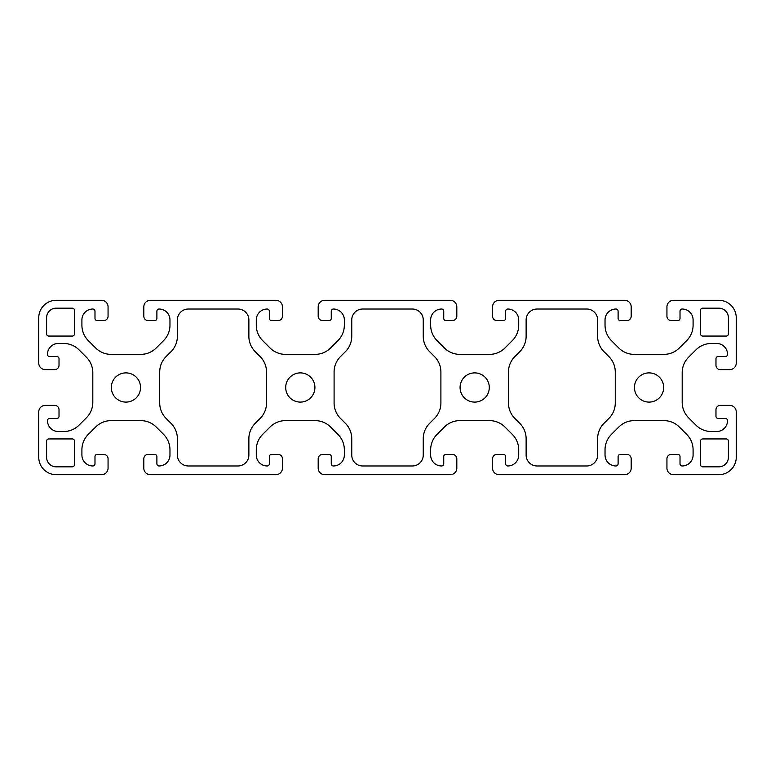 <?xml version="1.0" encoding="UTF-8"?>
<svg xmlns="http://www.w3.org/2000/svg" width="775" height="775" viewBox="0 0 775 775"><rect width="100%" height="100%" fill="white"/><g stroke="black" fill="none" stroke-linecap="round" stroke-linejoin="round"><path stroke-width="1.16" d="M634.454 387.5A14.599 14.599 0 0 0 649.062 402.099A14.599 14.599 0 0 0 663.662 387.5A14.599 14.599 0 0 0 649.062 372.891A14.599 14.599 0 0 0 634.454 387.5M460.079 387.5A14.599 14.599 0 0 0 474.688 402.099A14.599 14.599 0 0 0 489.287 387.5A14.599 14.599 0 0 0 474.688 372.891A14.599 14.599 0 0 0 460.079 387.5M111.329 387.5A14.599 14.599 0 0 0 125.938 402.099A14.599 14.599 0 0 0 140.537 387.5A14.599 14.599 0 0 0 125.938 372.891A14.599 14.599 0 0 0 111.329 387.5M285.704 387.5A14.599 14.599 0 0 0 300.312 402.099A14.599 14.599 0 0 0 314.912 387.5A14.599 14.599 0 0 0 300.312 372.891A14.599 14.599 0 0 0 285.704 387.5M702.683 466.841L718.812 466.841A9.591 9.591 0 0 0 728.403 457.25L728.403 441.12A2.18 2.18 0 0 0 726.223 438.941L702.683 438.941A2.18 2.18 0 0 0 700.503 441.12L700.503 464.661A2.18 2.18 0 0 0 702.683 466.841M48.777 336.059L72.317 336.059A2.18 2.18 0 0 0 74.497 333.88L74.497 310.339A2.18 2.18 0 0 0 72.317 308.159L56.188 308.159A9.591 9.591 0 0 0 46.597 317.75L46.597 333.88A2.18 2.18 0 0 0 48.777 336.059M177.378 438.718L177.378 455.07A10.898 10.898 0 0 0 188.277 465.969L237.973 465.969A10.898 10.898 0 0 0 248.872 455.07L248.872 438.718A21.797 21.797 0 0 1 255.256 423.305L260.138 418.423A21.797 21.797 0 0 0 266.522 403.01L266.522 371.99A21.797 21.797 0 0 0 260.138 356.577L255.256 351.695A21.797 21.797 0 0 1 248.872 336.282L248.872 319.93A10.898 10.898 0 0 0 237.973 309.031L188.277 309.031A10.898 10.898 0 0 0 177.378 319.93L177.378 336.282A21.797 21.797 0 0 1 170.994 351.695L166.112 356.577A21.797 21.797 0 0 0 159.718 371.99L159.718 403.01A21.797 21.797 0 0 0 166.112 418.423L170.994 423.305A21.797 21.797 0 0 1 177.378 438.718M459.837 354.369A21.797 21.797 0 0 1 444.424 347.985L437.042 340.603A21.797 21.797 0 0 1 430.658 325.19L430.658 319.93A10.898 10.898 0 0 1 441.556 309.031A2.18 2.18 0 0 1 443.736 311.211L443.736 318.399A2.18 2.18 0 0 0 445.916 320.579L452.455 320.579A4.359 4.359 0 0 0 456.814 316.219L456.814 306.852A6.539 6.539 0 0 0 450.275 300.312L324.725 300.312A6.539 6.539 0 0 0 318.186 306.852L318.186 316.219A4.359 4.359 0 0 0 322.545 320.579L329.084 320.579A2.18 2.18 0 0 0 331.264 318.399L331.264 311.211A2.18 2.18 0 0 1 333.444 309.031A10.898 10.898 0 0 1 344.342 319.93L344.342 325.19A21.797 21.797 0 0 1 337.958 340.603L330.576 347.985A21.797 21.797 0 0 1 315.163 354.369L285.462 354.369A21.797 21.797 0 0 1 270.049 347.985L262.667 340.603A21.797 21.797 0 0 1 256.283 325.19L256.283 319.93A10.898 10.898 0 0 1 267.181 309.031A2.18 2.18 0 0 1 269.361 311.211L269.361 318.399A2.18 2.18 0 0 0 271.541 320.579L278.08 320.579A4.359 4.359 0 0 0 282.439 316.219L282.439 306.852A6.539 6.539 0 0 0 275.9 300.312L150.35 300.312A6.539 6.539 0 0 0 143.811 306.852L143.811 316.219A4.359 4.359 0 0 0 148.17 320.579L154.709 320.579A2.18 2.18 0 0 0 156.889 318.399L156.889 311.211A2.18 2.18 0 0 1 159.069 309.031A10.898 10.898 0 0 1 169.967 319.93L169.967 325.19A21.797 21.797 0 0 1 163.583 340.603L156.201 347.985A21.797 21.797 0 0 1 140.788 354.369L111.087 354.369A21.797 21.797 0 0 1 95.674 347.985L88.292 340.603A21.797 21.797 0 0 1 81.908 325.19L81.908 319.93A10.898 10.898 0 0 1 92.806 309.031A2.18 2.18 0 0 1 94.986 311.211L94.986 318.399A2.18 2.18 0 0 0 97.166 320.579L103.705 320.579A4.359 4.359 0 0 0 108.064 316.219L108.064 306.852A6.539 6.539 0 0 0 101.525 300.312L56.188 300.312A17.438 17.438 0 0 0 38.75 317.75L38.75 363.088A6.539 6.539 0 0 0 45.289 369.627L54.657 369.627A4.359 4.359 0 0 0 59.016 365.267L59.016 358.728A2.18 2.18 0 0 0 56.837 356.548L49.648 356.548A2.18 2.18 0 0 1 47.469 354.369A10.898 10.898 0 0 1 58.367 343.47L63.628 343.47A21.797 21.797 0 0 1 79.04 349.854L86.422 357.236A21.797 21.797 0 0 1 92.806 372.649L92.806 402.351A21.797 21.797 0 0 1 86.422 417.764L79.04 425.146A21.797 21.797 0 0 1 63.628 431.53L58.367 431.53A10.898 10.898 0 0 1 47.469 420.631A2.18 2.18 0 0 1 49.648 418.452L56.837 418.452A2.18 2.18 0 0 0 59.016 416.272L59.016 409.733A4.359 4.359 0 0 0 54.657 405.373L45.289 405.373A6.539 6.539 0 0 0 38.75 411.912L38.75 457.25A17.438 17.438 0 0 0 56.188 474.688L101.525 474.688A6.539 6.539 0 0 0 108.064 468.148L108.064 458.771A4.359 4.359 0 0 0 103.705 454.412L97.166 454.412A2.18 2.18 0 0 0 94.986 456.591L94.986 463.789A2.18 2.18 0 0 1 92.806 465.969A10.898 10.898 0 0 1 81.908 455.07L81.908 449.81A21.797 21.797 0 0 1 88.292 434.397L95.674 427.015A21.797 21.797 0 0 1 111.087 420.631L140.788 420.631A21.797 21.797 0 0 1 156.201 427.015L163.583 434.397A21.797 21.797 0 0 1 169.967 449.81L169.967 455.07A10.898 10.898 0 0 1 159.069 465.969A2.18 2.18 0 0 1 156.889 463.789L156.889 456.591A2.18 2.18 0 0 0 154.709 454.412L148.17 454.412A4.359 4.359 0 0 0 143.811 458.771L143.811 468.148A6.539 6.539 0 0 0 150.35 474.688L275.9 474.688A6.539 6.539 0 0 0 282.439 468.148L282.439 458.771A4.359 4.359 0 0 0 278.08 454.412L271.541 454.412A2.18 2.18 0 0 0 269.361 456.591L269.361 463.789A2.18 2.18 0 0 1 267.181 465.969A10.898 10.898 0 0 1 256.283 455.07L256.283 449.81A21.797 21.797 0 0 1 262.667 434.397L270.049 427.015A21.797 21.797 0 0 1 285.462 420.631L315.163 420.631A21.797 21.797 0 0 1 330.576 427.015L337.958 434.397A21.797 21.797 0 0 1 344.342 449.81L344.342 455.07A10.898 10.898 0 0 1 333.444 465.969A2.18 2.18 0 0 1 331.264 463.789L331.264 456.591A2.18 2.18 0 0 0 329.084 454.412L322.545 454.412A4.359 4.359 0 0 0 318.186 458.771L318.186 468.148A6.539 6.539 0 0 0 324.725 474.688L450.275 474.688A6.539 6.539 0 0 0 456.814 468.148L456.814 458.771A4.359 4.359 0 0 0 452.455 454.412L445.916 454.412A2.18 2.18 0 0 0 443.736 456.591L443.736 463.789A2.18 2.18 0 0 1 441.556 465.969A10.898 10.898 0 0 1 430.658 455.07L430.658 449.81A21.797 21.797 0 0 1 437.042 434.397L444.424 427.015A21.797 21.797 0 0 1 459.837 420.631L489.538 420.631A21.797 21.797 0 0 1 504.951 427.015L512.333 434.397A21.797 21.797 0 0 1 518.717 449.81L518.717 455.07A10.898 10.898 0 0 1 507.819 465.969A2.18 2.18 0 0 1 505.639 463.789L505.639 456.591A2.18 2.18 0 0 0 503.459 454.412L496.92 454.412A4.359 4.359 0 0 0 492.561 458.771L492.561 468.148A6.539 6.539 0 0 0 499.1 474.688L624.65 474.688A6.539 6.539 0 0 0 631.189 468.148L631.189 458.771A4.359 4.359 0 0 0 626.83 454.412L620.291 454.412A2.18 2.18 0 0 0 618.111 456.591L618.111 463.789A2.18 2.18 0 0 1 615.931 465.969A10.898 10.898 0 0 1 605.033 455.07L605.033 449.81A21.797 21.797 0 0 1 611.417 434.397L618.799 427.015A21.797 21.797 0 0 1 634.212 420.631L663.913 420.631A21.797 21.797 0 0 1 679.326 427.015L686.708 434.397A21.797 21.797 0 0 1 693.092 449.81L693.092 455.07A10.898 10.898 0 0 1 682.194 465.969A2.18 2.18 0 0 1 680.014 463.789L680.014 456.591A2.18 2.18 0 0 0 677.834 454.412L671.295 454.412A4.359 4.359 0 0 0 666.936 458.771L666.936 468.148A6.539 6.539 0 0 0 673.475 474.688L718.812 474.688A17.438 17.438 0 0 0 736.25 457.25L736.25 411.912A6.539 6.539 0 0 0 729.711 405.373L720.333 405.373A4.359 4.359 0 0 0 715.974 409.733L715.974 416.272A2.18 2.18 0 0 0 718.154 418.452L725.352 418.452A2.18 2.18 0 0 1 727.531 420.631A10.898 10.898 0 0 1 716.633 431.53L711.373 431.53A21.797 21.797 0 0 1 695.96 425.146L688.578 417.764A21.797 21.797 0 0 1 682.194 402.351L682.194 372.649A21.797 21.797 0 0 1 688.578 357.236L695.96 349.854A21.797 21.797 0 0 1 711.373 343.47L716.633 343.47A10.898 10.898 0 0 1 727.531 354.369A2.18 2.18 0 0 1 725.352 356.548L718.154 356.548A2.18 2.18 0 0 0 715.974 358.728L715.974 365.267A4.359 4.359 0 0 0 720.333 369.627L729.711 369.627A6.539 6.539 0 0 0 736.25 363.088L736.25 317.75A17.438 17.438 0 0 0 718.812 300.312L673.475 300.312A6.539 6.539 0 0 0 666.936 306.852L666.936 316.219A4.359 4.359 0 0 0 671.295 320.579L677.834 320.579A2.18 2.18 0 0 0 680.014 318.399L680.014 311.211A2.18 2.18 0 0 1 682.194 309.031A10.898 10.898 0 0 1 693.092 319.93L693.092 325.19A21.797 21.797 0 0 1 686.708 340.603L679.326 347.985A21.797 21.797 0 0 1 663.913 354.369L634.212 354.369A21.797 21.797 0 0 1 618.799 347.985L611.417 340.603A21.797 21.797 0 0 1 605.033 325.19L605.033 319.93A10.898 10.898 0 0 1 615.931 309.031A2.18 2.18 0 0 1 618.111 311.211L618.111 318.399A2.18 2.18 0 0 0 620.291 320.579L626.83 320.579A4.359 4.359 0 0 0 631.189 316.219L631.189 306.852A6.539 6.539 0 0 0 624.65 300.312L499.1 300.312A6.539 6.539 0 0 0 492.561 306.852L492.561 316.219A4.359 4.359 0 0 0 496.92 320.579L503.459 320.579A2.18 2.18 0 0 0 505.639 318.399L505.639 311.211A2.18 2.18 0 0 1 507.819 309.031A10.898 10.898 0 0 1 518.717 319.93L518.717 325.19A21.797 21.797 0 0 1 512.333 340.603L504.951 347.985A21.797 21.797 0 0 1 489.538 354.369L459.837 354.369M351.753 438.718L351.753 455.07A10.898 10.898 0 0 0 362.652 465.969L412.348 465.969A10.898 10.898 0 0 0 423.247 455.07L423.247 438.718A21.797 21.797 0 0 1 429.631 423.305L434.513 418.423A21.797 21.797 0 0 0 440.897 403.01L440.897 371.99A21.797 21.797 0 0 0 434.513 356.577L429.631 351.695A21.797 21.797 0 0 1 423.247 336.282L423.247 319.93A10.898 10.898 0 0 0 412.348 309.031L362.652 309.031A10.898 10.898 0 0 0 351.753 319.93L351.753 336.282A21.797 21.797 0 0 1 345.369 351.695L340.487 356.577A21.797 21.797 0 0 0 334.093 371.99L334.093 403.01A21.797 21.797 0 0 0 340.487 418.423L345.369 423.305A21.797 21.797 0 0 1 351.753 438.718M526.128 438.718L526.128 455.07A10.898 10.898 0 0 0 537.027 465.969L586.723 465.969A10.898 10.898 0 0 0 597.622 455.07L597.622 438.718A21.797 21.797 0 0 1 604.006 423.305L608.888 418.423A21.797 21.797 0 0 0 615.273 403.01L615.273 371.99A21.797 21.797 0 0 0 608.888 356.577L604.006 351.695A21.797 21.797 0 0 1 597.622 336.282L597.622 319.93A10.898 10.898 0 0 0 586.723 309.031L537.027 309.031A10.898 10.898 0 0 0 526.128 319.93L526.128 336.282A21.797 21.797 0 0 1 519.744 351.695L514.862 356.577A21.797 21.797 0 0 0 508.468 371.99L508.468 403.01A21.797 21.797 0 0 0 514.862 418.423L519.744 423.305A21.797 21.797 0 0 1 526.128 438.718M74.497 464.661L74.497 441.12A2.18 2.18 0 0 0 72.317 438.941L48.777 438.941A2.18 2.18 0 0 0 46.597 441.12L46.597 457.25A9.591 9.591 0 0 0 56.188 466.841L72.317 466.841A2.18 2.18 0 0 0 74.497 464.661M728.403 333.88L728.403 317.75A9.591 9.591 0 0 0 718.812 308.159L702.683 308.159A2.18 2.18 0 0 0 700.503 310.339L700.503 333.88A2.18 2.18 0 0 0 702.683 336.059L726.223 336.059A2.18 2.18 0 0 0 728.403 333.88"/></g></svg>
